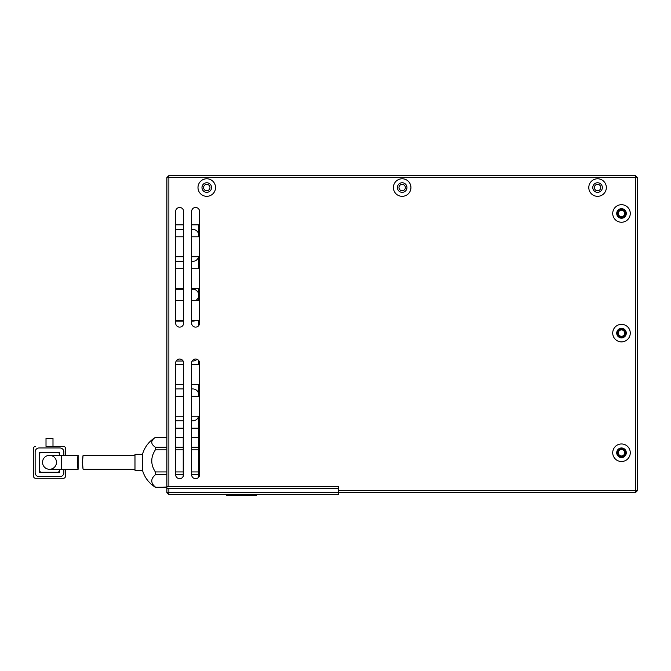 <?xml version="1.0" encoding="UTF-8"?>
<svg xmlns="http://www.w3.org/2000/svg" width="671" height="671" viewBox="0 0 671 671"><rect width="100%" height="100%" fill="white"/><g stroke="black" fill="none" stroke-linecap="round" stroke-linejoin="round"><path stroke-width="1.01" d="M175.659 389.054A5.98 5.98 0 0 1 176.85 388.937L183.636 388.937M175.659 289.36A5.98 5.98 0 0 1 176.85 289.243L183.636 289.243M175.659 229.541A5.98 5.98 0 0 1 176.85 229.423L183.636 229.423M198.624 416.255A5.98 5.98 0 0 1 192.803 420.843L191.612 420.843M183.636 420.843L176.85 420.843A5.98 5.98 0 0 1 175.659 420.717M191.612 388.937L192.803 388.937A5.98 5.98 0 0 1 198.624 396.318M197.014 359.287A5.98 5.98 0 0 1 192.803 361.023L192.141 361.023M183.099 361.023L176.85 361.023A5.98 5.98 0 0 1 176.213 360.99M195.412 320.545A5.98 5.98 0 0 1 192.803 321.141L191.612 321.141M183.636 321.141L176.85 321.141A5.98 5.98 0 0 1 175.659 321.023M191.612 289.243L192.803 289.243A5.98 5.98 0 0 1 195.412 300.608M198.624 256.741A5.98 5.98 0 0 1 192.803 261.329L191.612 261.329M183.636 261.329L176.85 261.329A5.98 5.98 0 0 1 175.659 261.204M191.612 229.423L192.803 229.423A5.98 5.98 0 0 1 198.624 236.804M617.513 333.11A3.984 3.984 0 0 0 621.497 337.094A3.984 3.984 0 0 0 625.489 333.11A3.984 3.984 0 0 0 621.497 329.117A3.984 3.984 0 0 0 617.513 333.11M617.513 452.74A3.984 3.984 0 0 0 621.497 456.733A3.984 3.984 0 0 0 625.489 452.74A3.984 3.984 0 0 0 621.497 448.756A3.984 3.984 0 0 0 617.513 452.74M617.513 213.47A3.984 3.984 0 0 0 621.497 217.463A3.984 3.984 0 0 0 625.489 213.47A3.984 3.984 0 0 0 621.497 209.486A3.984 3.984 0 0 0 617.513 213.47M618.31 333.11A3.187 3.187 0 0 0 621.497 336.297A3.187 3.187 0 0 0 624.693 333.11A3.187 3.187 0 0 0 621.497 329.914A3.187 3.187 0 0 0 618.31 333.11M618.31 452.74A3.187 3.187 0 0 0 621.497 455.936A3.187 3.187 0 0 0 624.693 452.74A3.187 3.187 0 0 0 621.497 449.553A3.187 3.187 0 0 0 618.31 452.74M618.31 213.47A3.187 3.187 0 0 0 621.497 216.666A3.187 3.187 0 0 0 624.693 213.47A3.187 3.187 0 0 0 621.497 210.283A3.187 3.187 0 0 0 618.31 213.47M616.716 213.47A4.789 4.789 0 0 0 621.497 218.26A4.789 4.789 0 0 0 626.286 213.47A4.789 4.789 0 0 0 621.497 208.689A4.789 4.789 0 0 0 616.716 213.47M621.497 222.244A8.773 8.773 0 0 1 612.724 213.47A8.773 8.773 0 0 1 621.497 204.697A8.773 8.773 0 0 1 630.27 213.47A8.773 8.773 0 0 1 621.497 222.244M616.716 333.11A4.789 4.789 0 0 0 621.497 337.89A4.789 4.789 0 0 0 626.286 333.11A4.789 4.789 0 0 0 621.497 328.32A4.789 4.789 0 0 0 616.716 333.11M621.497 341.883A8.773 8.773 0 0 1 612.724 333.11A8.773 8.773 0 0 1 621.497 324.336A8.773 8.773 0 0 1 630.27 333.11A8.773 8.773 0 0 1 621.497 341.883M616.716 452.74A4.789 4.789 0 0 0 621.497 457.53A4.789 4.789 0 0 0 626.286 452.74A4.789 4.789 0 0 0 621.497 447.96A4.789 4.789 0 0 0 616.716 452.74M621.497 461.514A8.773 8.773 0 0 1 612.724 452.74A8.773 8.773 0 0 1 621.497 443.967A8.773 8.773 0 0 1 630.27 452.74A8.773 8.773 0 0 1 621.497 461.514M201.979 187.553A4.789 4.789 0 0 0 206.76 192.334A4.789 4.789 0 0 0 211.55 187.553A4.789 4.789 0 0 0 206.76 182.764A4.789 4.789 0 0 0 201.979 187.553M206.76 196.326A8.773 8.773 0 0 1 197.987 187.553A8.773 8.773 0 0 1 206.76 178.78A8.773 8.773 0 0 1 215.534 187.553A8.773 8.773 0 0 1 206.76 196.326M606.341 187.553A8.773 8.773 0 0 1 597.567 196.326A8.773 8.773 0 0 1 588.794 187.553A8.773 8.773 0 0 1 597.567 178.78A8.773 8.773 0 0 1 606.341 187.553M592.787 187.553A4.789 4.789 0 0 0 597.567 192.334A4.789 4.789 0 0 0 602.357 187.553A4.789 4.789 0 0 0 597.567 182.764A4.789 4.789 0 0 0 592.787 187.553M410.937 187.553A8.773 8.773 0 0 1 402.164 196.326A8.773 8.773 0 0 1 393.391 187.553A8.773 8.773 0 0 1 402.164 178.78A8.773 8.773 0 0 1 410.937 187.553M397.383 187.553A4.789 4.789 0 0 0 402.164 192.334A4.789 4.789 0 0 0 406.953 187.553A4.789 4.789 0 0 0 402.164 182.764A4.789 4.789 0 0 0 397.383 187.553M182.839 477.073C177.874 479.488 177.874 479.488 182.839 477.073L183.636 474.674A3.984 3.984 0 0 1 179.643 478.666A3.984 3.984 0 0 1 175.659 474.674L175.659 363.019A3.984 3.984 0 0 1 179.643 359.027A3.984 3.984 0 0 1 183.636 363.019L183.636 474.674M199.581 323.137A3.984 3.984 0 0 1 195.596 327.129A3.984 3.984 0 0 1 191.612 323.137L191.612 211.474A3.984 3.984 0 0 1 195.596 207.49A3.984 3.984 0 0 1 199.581 211.474L199.581 323.137M183.636 323.137A3.984 3.984 0 0 1 179.643 327.129A3.984 3.984 0 0 1 175.659 323.137L175.659 211.474A3.984 3.984 0 0 1 179.643 207.49A3.984 3.984 0 0 1 183.636 211.474L183.636 323.137M168.874 177.58L168.874 486.643L338.36 486.643L338.36 490.627L635.454 490.627L635.454 177.58L166.886 177.58L166.886 492.623L168.874 494.619L338.36 494.619L338.36 492.623L635.454 492.623L635.454 490.627L637.45 490.627L637.45 177.58L635.454 177.58L635.454 175.584L168.874 175.584L168.874 177.58M199.581 474.674A3.984 3.984 0 0 1 195.596 478.666A3.984 3.984 0 0 1 191.612 474.674L191.612 363.019A3.984 3.984 0 0 1 195.596 359.027A3.984 3.984 0 0 1 199.581 363.019L199.581 474.674M168.874 486.643L166.886 486.643M168.874 175.584L166.886 177.58M637.45 177.58L635.454 175.584M635.454 492.623L637.45 490.627M338.36 486.643L338.36 492.623L168.874 492.623L168.874 488.631L166.886 488.631M168.874 494.619L168.874 492.623L166.886 492.623M338.36 488.631L168.874 488.631M191.612 236.804L198.784 236.804L198.784 224.835L191.612 224.835M183.636 224.835L175.659 224.835M175.659 236.804L183.636 236.804M191.612 268.702L198.784 268.702L198.784 256.741L191.612 256.741M183.636 256.741L175.659 256.741M175.659 268.702L183.636 268.702M191.612 300.608L198.784 300.608L198.784 288.639L191.612 288.639M183.636 288.639L175.659 288.639M175.659 300.608L183.636 300.608M198.784 325.527L198.784 320.545L191.612 320.545M183.636 320.545L175.659 320.545M191.612 364.412L198.784 364.412L198.784 360.621M175.659 364.412L183.636 364.412M191.612 396.318L198.784 396.318L198.784 384.349L191.612 384.349M183.636 384.349L175.659 384.349M175.659 396.318L183.636 396.318M198.784 477.073L198.784 416.255L191.612 416.255M183.636 416.255L175.659 416.255M175.659 428.215L183.636 428.215M191.612 428.215L198.784 428.215M142.47 470.287L142.47 454.334L134.98 454.334L134.98 470.287L142.47 470.287C144.642 477.559 148.937 483.212 155.362 487.238L166.886 487.238M166.886 487.037L155.362 487.238M155.362 487.037C150.572 482.961 150.572 478.868 155.362 474.774L155.362 471.939C150.572 464.592 150.572 457.228 155.362 449.847L166.886 449.847M166.886 447.213L155.362 447.213L155.362 449.847M155.362 447.213C150.572 443.95 150.572 440.671 155.362 437.391L166.886 437.391M175.659 437.391L183.225 437.391L183.225 447.213L175.659 447.213M175.659 449.847L183.225 449.847L183.225 471.939L175.659 471.939M166.886 471.939L155.362 471.939M183.225 476.427L183.225 471.939M183.225 449.847L183.225 447.213M155.362 474.774L166.886 474.774M175.659 474.774L183.225 474.774M191.612 474.774L198.784 474.774M191.612 449.847L198.784 449.847M198.784 471.939L191.612 471.939M191.612 437.391L198.784 437.391M198.784 447.213L191.612 447.213M597.567 184.357A3.187 3.187 0 0 0 594.38 187.553A3.187 3.187 0 0 0 597.567 190.74A3.187 3.187 0 0 0 600.763 187.553A3.187 3.187 0 0 0 597.567 184.357M402.164 184.357A3.187 3.187 0 0 0 398.977 187.553A3.187 3.187 0 0 0 402.164 190.74A3.187 3.187 0 0 0 405.359 187.553A3.187 3.187 0 0 0 402.164 184.357M206.76 184.357A3.187 3.187 0 0 0 203.573 187.553A3.187 3.187 0 0 0 206.76 190.74A3.187 3.187 0 0 0 209.956 187.553A3.187 3.187 0 0 0 206.76 184.357M56.481 462.311A6.978 6.978 0 0 0 49.503 455.332A6.978 6.978 0 0 0 42.525 462.311A6.978 6.978 0 0 0 49.503 469.289A6.978 6.978 0 0 0 56.481 462.311M61.464 469.289L78.121 469.289L78.121 455.332L61.464 455.332L61.464 469.289L49.503 469.289A6.978 6.978 0 0 1 42.525 462.311A6.978 6.978 0 0 1 49.503 455.332A6.978 6.978 0 0 0 42.525 462.311M77.232 462.311C78.188 453.311 78.213 453.311 77.316 462.311C78.213 471.319 78.188 471.319 77.232 462.311M35.546 478.264L63.46 478.264L35.546 478.264A1.996 1.996 0 0 1 33.55 476.267L33.55 448.354L33.55 476.267M59.467 469.289L59.467 472.283L39.53 472.283L39.53 452.346L59.467 452.346L59.467 455.332M46.014 446.366L63.46 446.366L52.992 446.366L52.992 438.389L46.014 438.389L46.014 446.366M65.456 476.267L65.456 469.289L65.456 476.267A1.996 1.996 0 0 1 63.46 478.264M65.456 455.332L65.456 448.354L65.456 455.332M33.55 448.354A1.996 1.996 0 0 1 35.546 446.366M63.46 446.366A1.996 1.996 0 0 1 65.456 448.354M63.854 469.289L63.854 472.686A3.984 3.984 0 0 1 59.87 476.67L39.136 476.67A3.984 3.984 0 0 1 35.144 472.686L35.144 451.944A3.984 3.984 0 0 1 39.136 447.96L59.87 447.96A3.984 3.984 0 0 1 63.854 451.944L63.854 455.332M57.48 452.346A1.996 1.996 0 0 1 59.467 454.334M39.53 454.334A1.996 1.996 0 0 1 41.527 452.346M41.527 472.283A1.996 1.996 0 0 1 39.53 470.287M59.467 470.287A1.996 1.996 0 0 1 57.48 472.283M82.424 462.311C83.296 453.311 83.246 453.311 82.281 462.311C83.246 471.319 83.296 471.319 82.424 462.311M256.414 494.619L256.414 495.416L252.279 495.416L252.279 494.619L252.304 495.416L246.341 495.416L246.341 494.619M246.341 495.416L240.033 495.416L240.033 494.619M240.033 495.416L237.165 495.416M231.688 494.619L231.688 495.416L237.903 495.416L237.903 494.619M232.099 495.416L226.681 495.416L226.681 494.619M142.47 454.334C144.642 447.062 148.937 441.417 155.362 437.391M61.464 455.332L49.503 455.332M83.196 455.332L134.98 455.332M83.196 469.289L134.98 469.289M252.296 495.416L252.296 494.619"/></g></svg>
